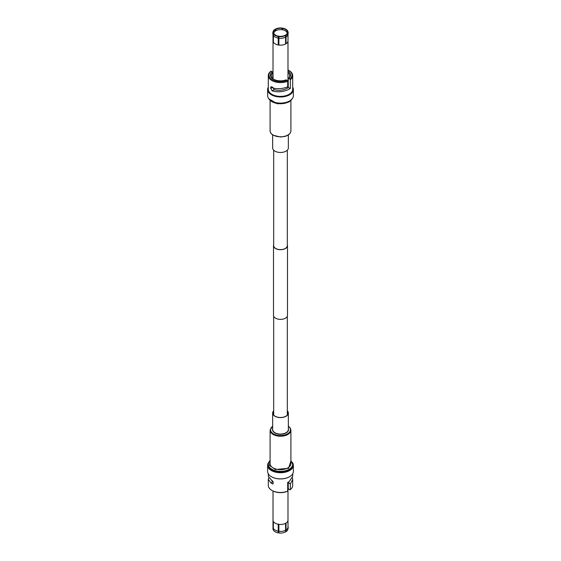 <?xml version="1.0" encoding="UTF-8"?>
<svg xmlns="http://www.w3.org/2000/svg" width="561" height="561" viewBox="0 0 561 561"><rect width="100%" height="100%" fill="white"/><g stroke="black" fill="none" stroke-linecap="round" stroke-linejoin="round"><path stroke-width="0.84" d="M287.323 150.18L287.323 245.669A6.823 3.941 180 0 1 285.325 248.453A6.823 3.941 180 0 1 277.891 249.308A6.823 3.941 180 0 1 273.677 245.669L273.677 150.18M287.323 244.778A6.998 4.039 180 0 1 287.498 245.669L287.498 315.331A6.998 4.039 180 0 1 285.451 318.185A6.998 4.039 180 0 1 277.821 319.062A6.998 4.039 180 0 1 273.502 315.331L273.502 245.669A6.998 4.039 180 0 1 273.677 244.778M287.498 245.669A6.998 4.039 180 0 1 285.451 248.523A6.998 4.039 180 0 1 277.821 249.4A6.998 4.039 180 0 1 273.502 245.669M273.782 33.499L273.782 33.534A6.718 3.878 180 0 1 273.782 33.499A6.718 3.878 180 0 1 275.753 30.757A6.718 3.878 180 0 1 285.247 30.757A6.718 3.878 180 0 1 287.218 33.394M282.625 29.817L282.632 28.457A6.977 4.032 180 0 1 285.437 29.445A6.977 4.032 180 0 1 287.148 31.065L287.141 32.91M287.316 33.162L287.323 31.437L287.849 31.353A7.524 4.341 180 0 1 286.054 35.224L286.054 36.872A7.524 4.341 0 0 0 287.555 35.455L288.256 33.113L287.975 31.612M275.423 30.96L275.423 29.088A7.524 4.341 180 0 1 282.12 28.05L281.98 29.712M282.12 28.05L282.12 29.733M273.326 33.604L273.326 35.245A7.524 4.341 0 0 0 273.445 35.455A7.524 4.341 0 0 0 278.228 38.078L278.228 36.437A7.524 4.341 180 0 1 273.326 33.604L273.852 33.52A6.977 4.032 180 0 0 278.368 36.128L278.228 36.437M273.445 35.455L273.361 42.152A7.489 4.327 180 0 1 273.186 41.78L273.151 33.225A7.524 4.341 180 0 1 273.445 30.778A7.524 4.341 180 0 1 274.946 29.361L275.339 31.016M278.88 36.535L278.88 38.183A7.524 4.341 0 0 0 285.577 37.145L285.577 35.497A7.524 4.341 180 0 1 278.88 36.535L279.02 36.234A6.977 4.032 180 0 0 285.191 35.273L285.577 35.497M273.151 34.873L272.927 34.088M286.054 36.872L286.026 43.765A7.489 4.327 180 0 1 285.794 43.905A7.489 4.327 180 0 1 285.556 44.038L285.577 37.145M278.88 38.183L278.887 45.069A7.489 4.327 180 0 1 278.242 44.971L278.228 38.078M273.67 79.297A9.271 5.351 180 0 1 271.229 75.679A9.271 5.351 180 0 1 272.751 72.741L272.751 78.617M287.989 72.523A9.271 5.351 180 0 1 289.771 75.679A9.271 5.351 180 0 1 288.249 78.617L288.249 87.572L287.057 88.393C282.807 90.468 278.508 90.889 274.154 89.655L272.751 87.172M287.989 71.128A10.077 5.82 180 0 1 288.831 78.295L290.346 79.718L290.346 88.407L289.125 89.213C283.494 91.955 277.821 92.502 272.085 90.847L270.654 87.621L270.991 86.787L271.875 86.913L272.969 88.035C277.821 89.22 282.723 88.82 287.688 86.836L287.688 81.254A12.195 7.041 180 0 1 271.875 80.546A12.195 7.041 180 0 1 268.305 75.574A12.195 7.041 180 0 1 270.654 71.422L271.131 71.149L272.169 71.752L272.751 72.741M268.305 75.574L268.305 89.339A12.195 7.041 0 0 0 271.875 94.318A12.195 7.041 0 0 0 289.125 94.318A12.195 7.041 0 0 0 292.695 89.339L292.695 75.574A12.195 7.041 180 0 1 290.346 79.718M268.305 87.186A12.868 7.426 0 0 0 267.632 89.557A12.868 7.426 0 0 0 271.405 94.809A12.868 7.426 0 0 0 289.595 94.809A12.868 7.426 0 0 0 293.368 89.557A12.868 7.426 0 0 0 292.695 87.186M267.632 89.557L267.632 95.7A12.868 7.426 0 0 0 271.405 100.952A12.868 7.426 0 0 0 289.595 100.952L289.595 100.952A12.868 7.426 0 0 0 293.368 95.7L293.368 89.557M289.406 101.064L289.406 101.064A12.594 7.272 0 0 1 271.594 101.064L271.405 100.952M278.824 37.257A6.718 3.878 180 0 1 278.375 37.18M285.661 36.956L285.64 43.548A6.949 4.011 180 0 1 285.556 43.597M278.887 44.747A6.949 4.011 180 0 1 278.382 44.67L278.368 36.128M287.323 31.437A6.977 4.032 180 0 1 287.477 32.3A6.977 4.032 180 0 1 285.668 34.999L285.668 35.799M275.809 30.722L275.809 29.305A6.977 4.032 180 0 1 281.98 28.352M288.024 34.494L287.989 40.862A7.489 4.327 0 0 0 287.989 40.848A7.489 4.327 0 0 1 286.026 43.765L285.64 43.548M278.382 44.67L278.242 44.971A7.489 4.327 0 0 1 275.206 43.905A7.489 4.327 0 0 1 273.361 42.152M273.677 33.548L273.677 33.148A6.977 4.032 180 0 1 273.523 32.3A6.977 4.032 180 0 1 275.332 29.586M273.354 41.752L273.186 41.78A7.489 4.327 0 0 1 273.011 40.862A7.489 4.327 0 0 0 273.011 40.862L272.976 34.494M286.054 35.224L285.668 34.999M288.074 32.145L287.849 31.353M282.632 28.457L282.772 28.148A7.524 4.341 180 0 1 287.555 30.778A7.524 4.341 180 0 1 287.674 30.981L287.148 31.065M287.898 31.767L287.555 30.778M275.809 29.305L275.423 29.088M273.677 33.148L273.151 33.225M287.989 82.074L288.249 81.296M288.249 80.532L287.989 79.325M288.831 78.295L288.249 78.617M290.346 88.407L288.249 87.572M287.688 81.254L286.173 79.83A10.077 5.82 180 0 1 273.375 79.136A10.077 5.82 180 0 1 272.169 71.752M287.989 69.971A11.522 6.655 180 0 1 288.649 70.321A11.522 6.655 180 0 1 289.869 78.898M288.649 70.321L289.125 70.595A12.195 7.041 180 0 1 292.695 75.574M287.204 80.433A11.522 6.655 180 0 1 272.351 79.725A11.522 6.655 180 0 1 271.131 71.149M292.695 87.516A12.594 7.272 180 0 1 289.406 94.479A12.594 7.272 180 0 1 274.245 95.651A12.594 7.272 180 0 1 268.305 87.516M278.375 531.183A6.718 3.878 0 0 0 278.88 531.267M278.88 531.302L278.88 532.95A7.524 4.341 0 0 0 285.577 531.912L285.577 530.271A7.524 4.341 180 0 1 278.88 531.302L278.887 524.374A7.489 4.327 0 0 1 278.242 524.276A7.489 4.327 180 0 1 275.206 523.21A7.489 4.327 180 0 1 273.361 521.457L273.326 530.019A7.524 4.341 0 0 0 273.445 530.222A7.524 4.341 0 0 0 278.228 532.852L278.382 523.967M278.228 532.852L278.228 531.204A7.524 4.341 180 0 1 275.178 530.131A7.524 4.341 180 0 1 273.326 528.371M278.228 531.204L278.242 524.276M273.158 529.64L273.151 527.999A7.524 4.341 180 0 1 272.976 527.052L273.011 520.145A7.489 4.327 180 0 1 273.011 520.138L273.011 491.029M285.577 530.271L285.556 523.343A7.489 4.327 0 0 0 285.794 523.21A7.489 4.327 0 0 0 286.026 523.069A7.489 4.327 180 0 0 287.989 520.152A7.489 4.327 180 0 1 287.989 520.152L288.024 527.052A7.524 4.341 180 0 1 286.054 529.991L286.054 531.639A7.524 4.341 0 0 0 287.555 530.222L288.256 527.887L287.975 526.386M288.656 481.99L288.249 482.411L288.249 488.259L288.831 489.248L289.869 489.851L290.346 489.578A12.195 7.041 0 0 0 292.695 485.426L292.695 479.417L290.346 484.003L290.346 489.578M268.305 473.814L268.305 476.31L273.312 482.446L272.87 484.108L270.907 482.853L268.305 479.417L268.733 477.825M292.47 477.839L292.695 479.417M268.305 479.417L268.305 485.426A12.195 7.041 0 0 0 271.875 490.405L272.351 490.679A11.522 6.655 0 0 0 287.204 491.387L287.688 491.113L287.688 482.432L289.125 481.738L292.695 476.31L292.695 473.814M292.204 462.215A12.868 7.426 180 0 1 293.368 465.3L293.368 471.443A12.868 7.426 180 0 1 289.595 476.696L289.595 476.696A12.868 7.426 180 0 1 271.405 476.696A12.868 7.426 180 0 1 267.632 471.443L267.632 465.3A12.868 7.426 180 0 1 268.796 462.215M293.368 465.3A12.868 7.426 180 0 1 289.595 470.553A12.868 7.426 180 0 1 271.405 470.553A12.868 7.426 180 0 1 267.632 465.3M292.414 462.72A12.594 7.272 180 0 1 289.406 470.223A12.594 7.272 180 0 1 271.594 470.223A12.594 7.272 180 0 1 268.586 462.72M292.695 464.312L292.695 465.076A12.195 7.041 180 0 1 289.125 470.055A12.195 7.041 180 0 1 275.837 471.584A12.195 7.041 180 0 1 268.305 465.076L268.305 464.312A12.195 7.041 180 0 0 275.837 470.812A12.195 7.041 180 0 0 289.125 469.291A12.195 7.041 180 0 0 292.695 464.312L290.907 460.434M273.151 527.999L273.186 521.085A7.489 4.327 0 0 0 273.361 521.457M285.647 523.294L285.668 530.566M273.151 529.647L272.927 528.855M286.026 523.069L286.054 529.991M270.907 482.853L272.997 481.647L271.391 479.978M272.751 481.001L272.751 481.492M290.346 484.003L288.249 482.411M271.875 490.405A12.195 7.041 0 0 0 287.688 491.113M289.406 476.801L289.406 476.801A12.594 7.272 0 0 1 271.594 476.801L271.405 476.696M272.653 134.892L272.653 147.943A7.847 4.53 0 0 0 274.953 151.147A7.847 4.53 0 0 0 283.501 152.129A7.847 4.53 0 0 0 288.347 147.943L288.347 134.892M287.323 410.82A7.847 4.53 180 0 1 288.347 413.057A7.847 4.53 180 0 1 283.501 417.244A7.847 4.53 180 0 1 274.953 416.262A7.847 4.53 180 0 1 272.653 413.057A7.847 4.53 180 0 1 273.677 410.82M287.323 411.024A7.679 4.432 180 0 1 288.179 413.057A7.679 4.432 180 0 1 283.438 417.153A7.679 4.432 180 0 1 275.072 416.192A7.679 4.432 180 0 1 272.821 413.057A7.679 4.432 180 0 1 273.677 411.024M273.137 467.902A10.407 6.01 180 0 1 270.093 463.652L270.093 430.217A10.407 6.01 180 0 0 273.137 434.466A10.407 6.01 180 0 0 284.483 435.764A10.407 6.01 180 0 0 290.907 430.217L290.907 463.652A10.407 6.01 180 0 1 284.483 469.206A10.407 6.01 180 0 1 273.137 467.902M278.887 45.069A7.489 4.327 0 0 0 285.556 44.038M271.882 86.913L270.654 87.621M269.007 99.038A12.195 7.041 0 0 0 271.875 101.667A12.195 7.041 0 0 0 289.125 101.667A12.195 7.041 0 0 0 291.993 99.038M270.654 88.386L272.443 87.355M274.154 89.655L272.085 90.847M285.556 523.343A7.489 4.327 180 0 1 278.887 524.374M273.186 521.085A7.489 4.327 180 0 1 273.011 520.152M290.907 460.988L288.55 468.302L275.304 469.501L269.518 465.392L270.093 460.988M273.137 135.033A10.407 6.01 0 0 0 284.483 136.337A10.407 6.01 0 0 0 290.907 130.783C290.703 133.385 288.747 135.257 285.03 136.4L280.542 137.01L273.249 135.271C271.012 133.777 269.96 132.284 270.093 130.783A10.407 6.01 0 0 0 273.137 135.033M288.347 426.276A9.944 5.743 180 0 1 287.078 434.102A9.944 5.743 180 0 1 273.473 433.856A9.944 5.743 180 0 1 272.653 426.276M288.347 428.751A8.008 4.621 180 0 1 284.28 433.73A8.008 4.621 180 0 1 274.841 432.924A8.008 4.621 180 0 1 272.653 428.751M288.347 413.057L288.347 429.523A7.847 4.53 180 0 1 283.501 433.709A7.847 4.53 180 0 1 274.953 432.727A7.847 4.53 180 0 1 272.653 429.523L272.653 413.057M287.323 415.084L287.323 316.222M273.677 415.084L273.677 316.222M273.025 34.614L272.744 33.113L273.445 30.778M287.989 40.855L287.989 87.775M273.011 40.855L273.011 78.835M292.204 98.785L288.957 102.039L277.415 103.834L268.796 98.785M273.025 529.388L272.976 526.506M287.989 520.152L287.989 482.306M270.093 460.434L268.943 461.927L268.305 464.312M290.907 130.783L290.907 100.566M270.093 130.783L270.093 100.566M272.653 426.108L270.093 430.217M288.347 426.108L290.261 428.029L290.907 430.217"/></g></svg>

